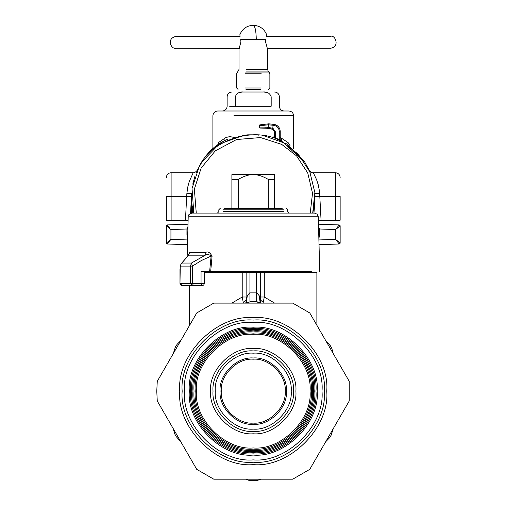 <?xml version="1.0" encoding="UTF-8"?>
<svg xmlns="http://www.w3.org/2000/svg" width="506" height="506" viewBox="0 0 506 506"><rect width="100%" height="100%" fill="white"/><g stroke="black" fill="none" stroke-linecap="round" stroke-linejoin="round"><path stroke-width="0.76" d="M282.879 142.325L282.848 142.3C257.364 125.241 211.299 138.758 199.079 166.879L192.04 188.523L193.804 213.089L192.375 206.669M191.534 197.549L192.59 213.089M191.527 213.121L191.527 196.473M245.657 135.216L238.079 136.639M201.432 162.932L197.669 169.63M194.816 176.594L192.767 184.165M290.027 145.589L288.142 142.635L280.223 137.347M274.524 136.734L272.848 137.101M281.64 138.056L281.507 140.428M234.873 137.543L229.85 136.614L226.03 137.455L218.364 142.635L218.383 144.242M224.866 138.056L224.999 140.428M187.89 229.003L186.942 228.99L187.941 226.992M313.916 213.089L314.979 196.518M282.848 142.3L298.217 154.185L309.786 171.698L314.852 192.539L312.702 213.089L314.137 206.625M166.404 225.6L167.277 224.93L166.36 225.878L170.939 229.547L170.939 239.37L187.606 239.952M188.017 224.209L167.277 224.93L169.289 227.536M166.36 225.821L167.277 224.93L166.36 225.878L166.36 243.038L170.939 239.37L167.277 243.987L166.404 243.316L167.277 243.987L187.479 244.695M167.328 225.031L168.043 225.98M166.404 225.587L168.043 227.276M168.89 227.947L169.757 228.63M340.146 225.885L338.463 227.276M337.616 227.947L336.743 228.63M339.172 225.031L338.457 225.98M337.217 227.536L335.56 229.547L335.56 239.37L318.9 239.952M318.982 228.997L319.558 228.99L319.507 228.623M340.102 225.6L339.229 224.93L340.146 225.878L335.56 229.547L339.229 224.93L340.146 225.878L340.146 243.038L335.56 239.37L337.945 242.292M339.229 224.93L318.489 224.209M318.616 229.003L319.558 228.99L319.558 235.005L318.862 238.573M318.559 226.992L319.558 228.99L335.56 229.547M314.979 213.121L314.979 196.473M166.404 243.329L167.277 243.987M167.328 243.886L168.043 242.937M168.555 242.292L170.939 239.37M340.095 243.329L339.229 243.987L340.146 243.038L339.229 243.987L335.56 239.37M339.172 243.886L338.457 242.937M339.229 243.987L319.027 244.695M235.328 106.254L271.178 106.254C282.006 106.254 282.006 106.254 271.178 106.254L271.178 96.76C269.9 93.23 267.187 91.649 263.038 92.01C278.243 92.01 278.243 92.01 263.038 92.01L243.462 92.01C228.263 92.01 228.263 92.01 243.462 92.01C239.313 91.649 236.606 93.23 235.328 96.76C224.5 96.76 224.5 96.76 235.328 96.76L235.328 106.254L229.629 106.254M242.361 92.048L239.458 92.503M264.138 92.048L267.041 92.503M212.893 148.479L212.893 115.754C213.184 112.882 214.765 111.295 217.637 111.004L288.863 111.004C291.734 111.295 293.322 112.882 293.613 115.754L233.905 115.754M196.271 213.089L194.355 189.143L201.167 168.017L215.297 150.845L236.542 139.523L260.533 137.569L281.709 144.387L296.605 155.937L307.756 172.982L312.518 193.229L310.229 213.089M231.887 208.345L231.887 174.633L274.619 174.633L274.619 179.377L268.269 179.377C262.487 176.082 257.484 174.5 253.253 174.633C249.022 174.5 244.018 176.082 238.237 179.377L238.237 208.345M268.269 208.345L268.269 179.377M274.619 208.345L274.619 179.377M231.887 179.377L238.237 179.377M187.163 256.744L188.207 216.789C187.726 215.328 188.991 214.095 192.008 213.089L314.498 213.089L317.148 214.171L318.293 216.789L188.744 216.789M311.588 271.494L210.673 271.494L212.071 256.207C210.041 252.576 208.029 251.261 206.05 252.266L205.253 255.188L191.42 263.05L190.49 266.099L192.463 266.099L201.388 260.508L211.122 256.08C209.395 254.48 207.441 254.183 205.253 255.188L188.649 255.188L181.806 263.05L191.42 263.05L192.463 266.099L192.463 283.366L190.49 283.366L190.49 266.099L180.294 266.099L181.407 263.379L187.656 256.333M187.207 285.738L202.052 285.738L192.482 285.738L190.49 283.366L179.978 283.366L179.978 269.546L180.478 265.207M181.129 263.866L181.407 263.379M282.209 208.345L224.291 208.345L282.209 208.345M206.05 252.266L189.718 252.266L188.245 255.498M189.718 252.266L188.472 255.29M212.071 256.207L211.122 256.08L209.629 271.494L201.046 271.494L201.046 283.366L192.463 283.366L193.469 285.738M210.673 271.494L209.629 271.494M192.482 285.738L182.356 285.738L180.028 283.366M260.179 302.86L259.211 295.719L260.862 303.107M274.606 303.107L264.29 297.003L260.369 297.003L260.324 299.887L263.228 302.373L263.101 303.107M231.9 303.107L242.216 297.003L243.399 303.107M243.278 302.373L246.175 299.887L245.96 302.291M268.718 272.443L316.838 272.443L264.29 272.443L264.29 297.003L263.228 302.373M264.29 272.443L242.216 272.443L242.216 297.003L246.137 297.003L246.175 299.887L247.295 295.719L249.926 292.62M246.327 302.86L247.295 295.719M259.211 295.719L256.574 292.62L256.574 298.901M256.574 301.918L260.837 303.107L256.574 301.595L249.926 301.595L256.574 301.595L249.926 301.595L249.926 272.443M249.926 297.439L249.926 298.901M245.669 303.107L249.926 301.918L245.669 303.107M256.574 272.443L256.574 301.601M325.706 340.563L330.418 345.813L331.835 348.539L333.29 353.694L325.712 340.57L330.418 345.813L331.835 348.539L333.29 353.694M333.29 428.601L331.095 435.305L329.444 437.899L325.706 441.738L333.283 428.607L331.095 435.305L329.444 437.899L325.706 441.738M180.8 441.738L176.094 436.488L174.678 433.787L173.216 428.601L180.794 441.732L176.094 436.488L174.678 433.787L173.216 428.601M173.216 353.694L175.405 346.996L177.037 344.422L180.8 340.563L173.216 353.688L175.405 346.996L177.037 344.422L180.8 340.563M260.837 479.188L256.574 480.7L249.926 480.7L256.574 480.7L249.926 480.7L256.574 480.7L249.926 480.7L245.669 479.188M249.926 301.918L249.926 301.595M204.424 272.443L242.216 272.443M166.36 196.448L166.36 220.243L188.118 220.249M166.36 177.48C166.651 174.608 168.232 173.02 171.11 172.729L193.191 172.729L189.187 181.717L187.688 187.353L186.866 193.608L186.682 196.505L191.426 196.764L190.553 213.38M244.006 135.513L244.006 135.172L247.87 134.836L258.629 134.836L258.629 135.178M262.5 135.513L262.5 135.172L258.629 134.836M196.189 172.913L196.587 171.97M196.954 171.148L197.359 170.269M193.191 172.729C194.317 172.97 195.733 172.097 197.441 170.098L197.479 170.016M310.311 172.913L309.912 171.97M309.552 171.148L309.141 170.269M340.146 177.48C339.855 174.608 338.267 173.02 335.396 172.729L313.315 172.729C312.189 172.97 310.773 172.097 309.058 170.098L309.021 170.016M313.315 172.729L316.598 179.712L318.147 184.488L319.292 190.199L319.817 196.505L335.396 196.505L335.396 220.249L340.146 220.243L340.146 196.499L335.396 196.505L335.396 172.729L335.396 196.436M227.352 139.352C216.366 144.178 207.827 151.756 201.736 162.097L197.106 170.667M191.559 194.361L190.566 213.374M201.736 162.097L219.073 144.128L242.886 135.621M319.634 193.608L314.896 193.286L315.074 196.764L319.817 196.505L321.063 220.249L318.382 220.249M309.394 170.667L304.77 162.097L280.223 139.82M304.77 162.097L287.427 144.128L263.62 135.621M280.223 139.922L279.274 139.498L279.274 131.452L280.223 131.452C279.945 127.771 278.028 125.444 274.473 124.463L274.473 124.444C278.028 125.425 279.945 127.752 280.223 131.434L280.223 139.922M275.473 138.03L275.473 131.921L274.524 131.921L272.683 129.258L274.524 131.921L274.524 137.708L279.274 139.498M321.063 220.249L335.396 220.249M314.941 194.361L315.074 196.764M279.274 131.452C279.034 128.265 277.37 126.247 274.29 125.399L268.275 124.799L259.565 125.798L259.806 124.874L268.768 123.831L259.806 124.874L259.091 125.792L259.091 127.101L260.04 128.056L259.565 127.101L264.79 127.107L265.264 128.056L260.04 128.056L268.616 128.296L268.275 127.36L264.79 127.107M274.29 125.399L274.473 124.463L268.768 123.843L273.17 124.217L272.683 129.258L265.264 128.056M275.473 131.921L273.025 128.366L268.275 127.36L268.275 124.799L268.768 123.843L274.473 124.444C278.041 125.412 279.957 127.746 280.223 131.434M259.565 127.107L259.806 124.874L268.768 123.831M245.283 87.974L261.216 87.974L245.283 87.974M245.967 89.398L260.533 89.398L245.967 89.398M330.393 36.362L266.403 36.362L266.681 34.794C264.208 28.798 259.73 25.635 253.253 25.3C255.094 26.148 256.106 30.891 256.283 39.544L240.692 39.544C239.553 33.345 239.553 33.345 240.692 39.544L240.913 41.916L239.009 49.044L239.009 69.423L236.631 73.768L236.631 87.974L238.06 89.398M239.306 48.418L176.094 48.234C171.477 49.86 165.702 38.564 176.094 36.362C180.237 36.362 173.792 36.362 176.094 36.362L240.103 36.362L239.958 35.559M256.283 39.544L265.814 39.544C266.953 33.345 266.953 33.345 265.814 39.544L265.587 41.916L267.497 49.044L267.497 69.423L246.422 69.423M267.193 48.418L330.412 48.234C340.31 47.241 335.25 34.263 330.412 36.362L330.412 36.362M157.271 400.986L156.765 391.151L157.271 381.309L196.739 312.948L213.785 303.107L292.721 303.107L309.761 312.948L349.235 381.309L349.235 400.986L309.761 469.353L292.721 479.188L213.785 479.188L196.739 469.353L157.271 400.986L196.739 469.353M317.173 391.151C320.032 422.776 284.878 457.93 253.253 455.071C221.628 457.93 186.474 422.776 189.333 391.151C186.474 359.526 221.628 324.371 253.253 327.23C284.878 324.371 320.032 359.526 317.173 391.151M196.739 312.948L157.271 381.309M349.235 381.309L309.761 312.948M309.761 469.353L349.235 400.986M221.293 391.151C219.863 375.338 237.44 357.761 253.253 359.19C269.065 357.761 286.643 375.338 285.213 391.151C286.643 406.963 269.065 424.54 253.253 423.111C237.44 424.54 219.863 406.963 221.293 391.151M311.26 391.151C313.853 362.448 281.956 330.544 253.253 333.138C224.55 330.544 192.647 362.448 195.24 391.151C192.647 419.847 224.55 451.75 253.253 449.157C281.956 451.75 313.853 419.847 311.26 391.151M314.757 391.151C317.509 360.715 283.683 326.889 253.253 329.64C222.817 326.889 188.991 360.715 191.742 391.151C188.991 421.58 222.817 455.406 253.253 452.655C283.683 455.406 317.509 421.58 314.757 391.151M220.085 391.151C218.605 407.558 236.84 425.799 253.253 424.313C269.66 425.799 287.901 407.558 286.415 391.151C287.901 374.737 269.66 356.502 253.253 357.982C236.84 356.502 218.605 374.737 220.085 391.151M291.209 391.151C292.911 372.365 272.032 351.493 253.253 353.188C234.468 351.493 213.595 372.365 215.29 391.151C213.595 409.93 234.468 430.808 253.253 429.107C272.032 430.808 292.911 409.93 291.209 391.151M293.474 391.151C295.27 411.049 273.151 433.168 253.253 431.371C233.355 433.168 211.23 411.049 213.032 391.151C211.23 371.246 233.355 349.127 253.253 350.93C273.151 349.127 295.27 371.246 293.474 391.151M187.732 235.005L186.942 235.005L186.942 228.99L170.939 229.547M187.637 238.573L186.942 235.005M187.884 229.161L186.942 229.161M318.774 235.005L319.558 235.005M318.616 229.161L319.558 229.161M271.178 96.76C282.006 96.76 282.006 96.76 271.178 96.76M283.461 211.666L223.038 211.666L283.461 211.666M283.461 209.769L223.038 209.769L283.461 209.769M203.848 283.366L201.046 283.366L202.052 285.738L203.728 285.042L204.424 283.366L204.424 271.494M256.574 292.152L249.926 292.152M246.137 272.443L246.137 297.003M260.369 297.003L260.369 272.443M185.443 220.249L186.682 196.505L171.11 196.505L171.11 220.249M171.11 196.436L171.11 172.729L171.11 196.505L166.36 196.499M186.866 193.608L191.61 193.286L191.426 196.764M199.794 165.456L199.794 165.804M306.706 165.456L306.706 165.804M272.683 129.258L272.823 128.303M245.283 73.768L261.216 73.768L245.283 73.768M245.619 72.086L269.173 72.086L268.193 71.106L246.087 71.106M324.321 391.151C327.496 426.311 288.414 465.393 253.253 462.218C218.086 465.393 179.004 426.311 182.179 391.151C179.004 355.984 218.086 316.901 253.253 320.077C288.414 316.901 327.496 355.984 324.321 391.151M179.769 391.151C176.486 427.507 216.897 467.917 253.253 464.628C289.609 467.917 330.02 427.507 326.731 391.151C330.02 354.795 289.609 314.384 253.253 317.667C216.897 314.384 176.486 354.795 179.769 391.151M321.993 391.151C325.067 357.135 287.263 319.33 253.253 322.404C219.237 319.33 181.433 357.135 184.507 391.151C181.433 425.16 219.237 462.965 253.253 459.891C287.263 462.965 325.067 425.16 321.993 391.151M196.448 391.151C193.906 363.042 225.145 331.803 253.253 334.346C281.355 331.803 312.594 363.042 310.058 391.151C312.594 419.253 281.355 450.492 253.253 447.955C225.145 450.492 193.906 419.253 196.448 391.151M210.616 391.151C208.712 412.245 232.159 435.691 253.253 433.781C274.347 435.691 297.794 412.245 295.883 391.151C297.794 370.057 274.347 346.61 253.253 348.514C232.159 346.61 208.712 370.057 210.616 391.151M194.032 391.151C191.388 420.448 223.956 453.015 253.253 450.365C282.55 453.015 315.118 420.448 312.468 391.151C315.118 361.853 282.55 329.286 253.253 331.93C223.956 329.286 191.388 361.853 194.032 391.151M192.95 391.151C190.256 361.316 223.418 328.154 253.253 330.848C283.088 328.154 316.25 361.316 313.556 391.151C316.25 420.986 283.088 454.148 253.253 451.453C223.418 454.148 190.256 420.986 192.95 391.151M190.534 391.151C187.732 422.175 222.223 456.665 253.253 453.863C284.277 456.665 318.767 422.175 315.965 391.151C318.767 360.12 284.277 325.63 253.253 328.432C222.223 325.63 187.732 360.12 190.534 391.151M293.613 148.479L293.613 115.754M167.277 224.93L166.847 225.05M222.387 111.004C225.265 110.713 226.846 109.132 227.137 106.254L227.137 96.76C227.428 93.888 229.009 92.307 231.887 92.01M284.113 111.004C281.241 110.713 279.66 109.132 279.369 106.254L279.369 96.76C279.078 93.888 277.49 92.307 274.619 92.01M182.356 285.738L180.674 285.042L179.978 283.366L180.281 265.637M180.281 265.631L181.42 263.373M286.251 208.345L287.674 209.769L287.674 211.666L289.103 213.089M220.249 208.345L218.826 209.769L218.826 211.666L217.403 213.089M319.729 271.494L318.293 216.789M245.644 303.107L245.967 302.284M316.876 325.269L316.876 272.443M307.142 271.494L307.142 272.443M189.623 285.738L189.623 325.269M272.551 129.207L268.616 128.296M273.17 124.217L274.473 124.444M269.173 72.086L269.869 73.768L269.869 87.974L268.446 89.398M239.819 34.794C242.298 28.798 246.77 25.629 253.253 25.3M267.497 69.423L268.193 71.106"/></g></svg>
